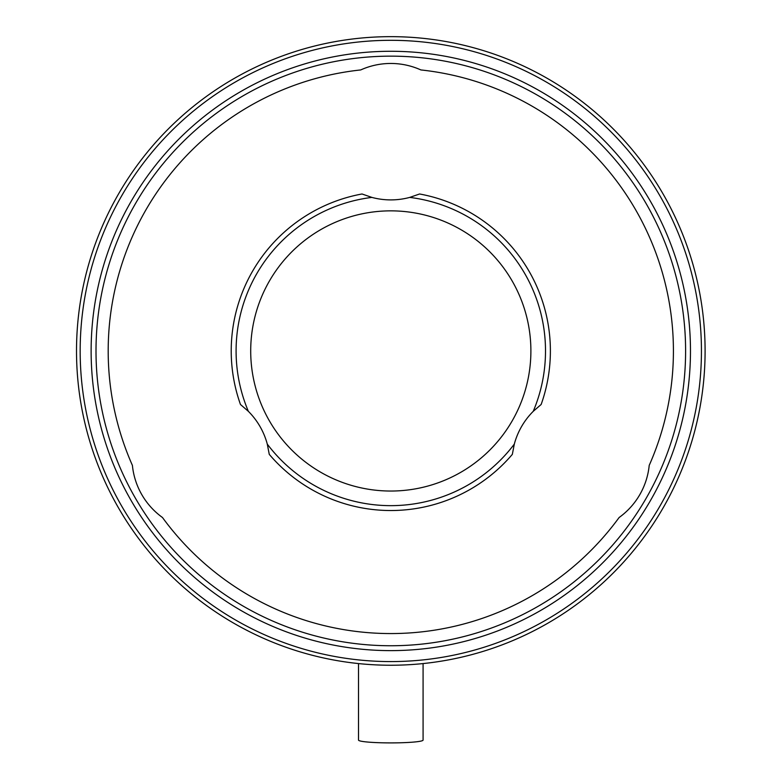 <?xml version="1.0" encoding="UTF-8"?>
<svg xmlns="http://www.w3.org/2000/svg" width="782" height="782" viewBox="0 0 782 782"><rect width="100%" height="100%" fill="white"/><g stroke="black" fill="none" stroke-linecap="round" stroke-linejoin="round"><path stroke-width="1.17" d="M358.518 663.576L358.518 740.085A32.277 2.815 0 0 0 390.805 742.9A32.277 2.815 0 0 0 423.082 740.085L423.082 663.576M269.262 454.362A159.577 159.577 0 0 0 512.337 454.362L514.312 444.108A73.088 73.088 0 0 1 533.236 411.332L541.134 404.499A159.577 159.577 0 0 0 419.592 193.985L409.729 197.406A73.088 73.088 0 0 1 371.88 197.406L362.017 193.985A159.577 159.577 0 0 0 240.475 404.499L248.363 411.332A73.088 73.088 0 0 1 267.288 444.108L269.262 454.362M619.119 517.508A282.615 282.615 0 0 1 162.48 517.508A73.088 73.088 0 0 1 132.402 465.398A282.615 282.615 0 0 1 360.717 69.94A73.088 73.088 0 0 1 420.892 69.94A282.615 282.615 0 0 1 649.207 465.398A73.088 73.088 0 0 1 619.119 517.508M409.729 197.406A154.709 154.709 0 0 1 533.236 411.332M248.363 411.332A154.709 154.709 0 0 1 371.88 197.406M514.312 444.108A154.709 154.709 0 0 1 267.288 444.108M390.805 491.037A140.086 140.086 0 0 1 269.477 280.904A140.086 140.086 0 0 1 512.122 280.904A140.086 140.086 0 0 1 390.805 491.037M390.805 650.624A299.672 299.672 0 0 0 650.321 201.111A299.672 299.672 0 0 0 131.278 201.111A299.672 299.672 0 0 0 390.805 650.624M390.805 665.238A314.286 314.286 0 0 1 118.62 193.809A314.286 314.286 0 0 1 662.989 193.809A314.286 314.286 0 0 1 390.805 665.238M705.09 350.952C703.956 383.942 703.956 383.942 705.09 350.952C703.956 317.951 703.956 317.951 705.09 350.952M233.662 78.767C262.801 63.254 262.801 63.254 233.662 78.767C205.646 96.245 205.646 96.245 233.662 78.767M233.662 623.127C205.646 605.649 205.646 605.649 233.662 623.127M242.215 627.897L249.585 631.729M254.57 634.173L256.33 635.023M390.805 661.582A310.63 310.63 0 0 1 121.787 195.637A310.63 310.63 0 0 1 659.822 195.637A310.63 310.63 0 0 1 390.805 661.582M390.805 645.746A294.794 294.794 0 0 1 135.501 203.555A294.794 294.794 0 0 1 646.108 203.555A294.794 294.794 0 0 1 390.805 645.746"/></g></svg>
